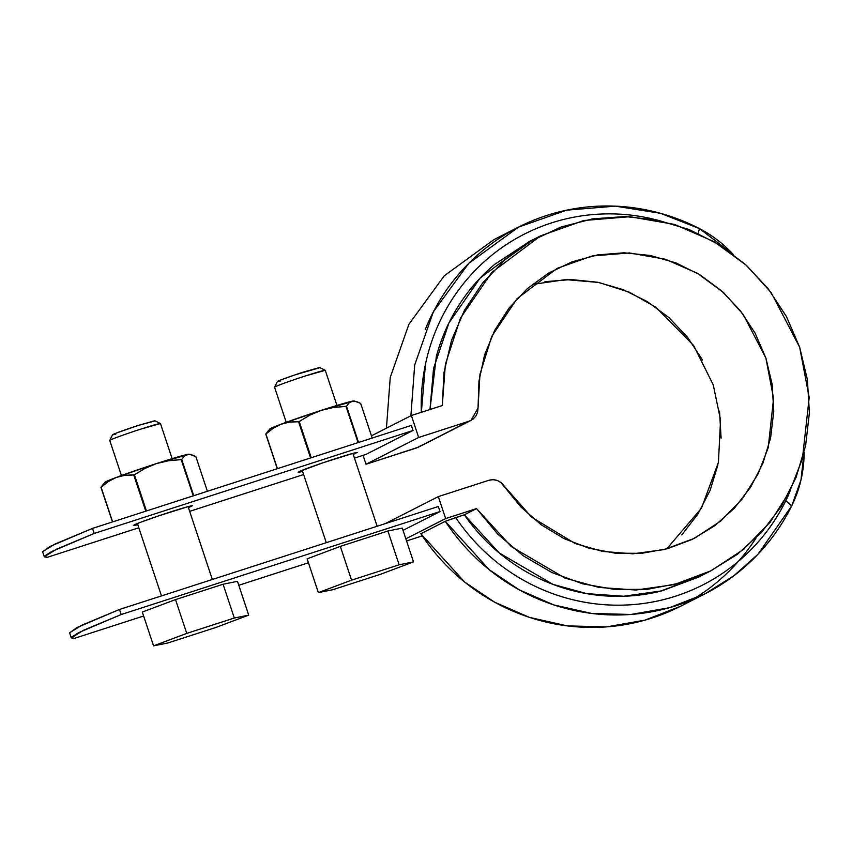 <?xml version="1.0" encoding="UTF-8"?>
<svg xmlns="http://www.w3.org/2000/svg" width="852" height="852" viewBox="0 0 852 852"><rect width="100%" height="100%" fill="white"/><g stroke="black" fill="none" stroke-linecap="round" stroke-linejoin="round"><path stroke-width="1.28" d="M308.435 562.778L238.784 585.271L308.435 562.778M143.626 616.007L74.167 638.436L71.493 637.158L78.65 632.631L121.176 614.537L440.005 511.551L121.176 614.537L119.493 609.468L438.322 506.493L440.005 511.551L403.028 530.359L440.005 511.551L438.322 506.493L119.493 609.468L121.176 614.537L83.613 630.224L71.259 637.882L74.167 638.436L143.626 616.007M44.283 556.793L47.19 557.357L138.801 527.771L47.19 557.357L44.517 556.079L51.674 551.553L94.199 533.458L56.637 549.146L44.283 556.793L42.6 551.734L54.954 544.077L92.517 528.389L94.199 533.458L413.039 430.473L411.356 425.404L413.039 430.473L94.199 533.458L92.517 528.389L411.356 425.404L92.517 528.389L49.991 546.483L42.611 551.766M69.587 632.844L76.968 627.562L119.493 609.468L81.92 625.155L69.576 632.812L71.259 637.882M189.666 511.338L303.61 474.543L189.666 511.338M354.464 458.11L366.03 454.382L354.464 458.11M302.684 471.337L298.562 472.274L298.892 471.699L322.77 462.86L352.781 453.434L356.892 452.497L353.271 454.51M137.875 524.576L133.753 525.503L138.791 522.947L157.961 516.088L187.972 506.663L192.083 505.737L188.462 507.739M134.083 524.938A31.173 1.129 -18.4 0 1 169.505 512.276A31.173 1.129 -18.4 0 1 192.488 505.843M137.747 524.608A31.173 1.129 -18.4 0 1 133.359 525.396M298.892 471.699A31.173 1.129 -18.4 0 1 334.314 459.036A31.173 1.129 -18.4 0 1 357.297 452.614M302.556 471.369A31.173 1.129 -18.4 0 1 298.168 472.157M790.443 490.007L785.8 500.784C778.355 515.801 769.132 529.561 758.11 542.053C747.087 554.546 734.648 565.366 720.792 574.493C706.926 583.631 692.101 590.777 676.318 595.942C660.534 601.097 644.314 604.1 627.668 604.952C611.012 605.793 594.483 604.462 578.071 600.937C561.66 597.412 545.919 591.821 530.849 584.163C515.779 576.495 501.871 567.027 489.144 555.738C476.406 544.46 465.277 531.733 455.735 517.579L445.298 521.296A205.705 199.858 63 0 0 791.71 505.864A121.133 117.693 63 0 0 804.118 452.305L800.933 480.155L791.71 505.864L757.982 554.247L733.796 575.835L704.945 593.855L669.438 607.71L630.991 614.462L591.693 613.461L553.768 604.909L519.145 589.797L489.176 569.69L445.298 521.296L420.845 533.725L445.298 521.296L464.319 514.8L476.545 508.591L445.639 518.57L438.333 496.609L488.867 480.283L493.031 479.676L497.195 480.443L500.933 482.52L520.753 506.833L541.02 524.662L564.003 538.602L588.977 548.209L615.123 553.172L641.609 553.331L667.595 548.688L692.239 539.391L714.753 525.727L734.424 508.133L750.612 487.195L762.796 463.563L770.591 438.003L773.754 411.324L772.168 384.39L765.895 358.074L755.138 333.196L740.239 310.575L721.665 290.915L700.024 274.866L675.998 262.927L650.374 255.483L623.962 252.788L597.603 254.908L572.15 261.788L548.422 273.194L527.164 288.775L509.081 308.03L494.724 330.331L484.575 354.975L478.952 381.174L478.025 408.076L477.578 412.325L475.81 416.181L472.924 419.227L469.207 421.165L418.673 437.481L411.367 415.531L442.273 405.541L444.02 372.43L451.528 340.299L464.532 310.149L482.637 282.949L505.268 259.562L531.712 240.711L561.127 226.994L592.587 218.857L625.091 216.546L657.627 220.146L689.151 229.529L718.683 244.396L745.266 264.301L768.078 288.594L786.396 316.507L799.645 347.169L807.387 379.609L809.4 412.794L805.609 445.681L796.13 477.226L781.273 506.439L761.496 532.393L737.438 554.269L709.854 571.372L679.608 583.162L647.658 589.264L615.027 589.499L582.725 583.844L551.798 572.48L523.203 555.77L497.856 534.247L476.545 508.591L445.639 518.57L438.333 496.609L385.69 523.384L438.333 496.609L488.867 480.283C494.959 478.749 499.954 480.549 503.851 485.683L531.637 517.185L575.121 543.512L602.673 551.425L632.951 553.811L664.272 549.561L694.273 538.368M422.283 535.876L406.553 540.956L422.283 535.876M681.77 534.907L697.958 513.969L710.142 490.337L717.938 464.777M721.101 438.098L719.525 411.165M702.485 359.97L687.585 337.339L669.012 317.69L647.371 301.629L623.355 289.701L597.721 282.257L571.309 279.552L544.95 281.682M420.27 446.001L416.553 447.939L366.019 464.255L363.048 455.341L366.019 464.255L418.673 437.481L469.207 421.165L416.553 447.939L471.049 420.398L418.396 447.172L366.019 464.255L418.673 437.481L411.367 415.531L442.273 405.541L445.372 364.23L460.442 318.147L491.774 272.459L540.647 235.834L583.79 220.519L629.852 216.706L674.539 224.417L714.178 241.702L746.576 265.473L771.135 292.566L799.645 347.169L809.198 397.458L802.424 458.717L789.921 491.05L770.272 522.063L743.594 549.402L710.973 570.797L674.145 584.632L635.943 590.031L598.935 587.422L565.153 578.157L511.402 546.696L476.545 508.591L464.319 514.8L499.176 552.905L552.927 584.365L586.708 593.642L623.717 596.24L661.919 590.851L698.757 577.017L710.973 570.797M445.639 518.57L405.84 538.805L445.639 518.57M371.451 435.819L411.367 415.531L371.451 435.819M540.647 235.834L528.421 242.053L480.155 278.05L448.897 322.983L433.53 368.49L429.983 409.514L436.373 356.296C441.251 338.201 448.663 321.31 458.632 305.623C468.589 289.936 480.645 276.154 494.81 264.28L529.763 241.372M410.888 415.765L414.69 364.997L433.327 311.907L468.696 263.375L518.474 227.133L566.601 210.167L615.378 206.152L660.545 213.309L699.481 228.624L733.231 254.386A121.133 117.693 63 0 0 699.481 228.624A205.705 199.858 63 0 0 425.212 329.639M386.435 428.205L390.248 377.425L408.885 324.335L444.243 275.814L494.022 239.561L518.474 227.133M657.275 220.072L650.449 218.421C634.069 214.779 617.54 213.32 600.884 214.054C584.227 214.779 567.986 217.665 552.16 222.713C536.334 227.761 521.467 234.79 507.536 243.821C493.606 252.852 481.082 263.577 469.974 275.984C458.866 288.402 449.536 302.087 441.996 317.05C434.445 332.014 428.939 347.765 425.457 364.283L421.357 412.293A196.801 191.199 -117 0 1 597.433 214.235M704.945 593.855L680.503 606.283L644.996 620.139L606.539 626.891L567.251 625.89L529.326 617.338L494.703 602.236L464.734 582.129L420.845 533.725A205.705 199.858 -117 0 0 755.969 538.166M790.411 490.06A112.23 109.035 -117 0 1 785.8 500.784L791.71 505.864L785.8 500.784A196.801 191.199 -117 0 1 455.735 517.579L464.319 514.8C475.139 530.391 487.94 544.066 502.744 555.813C517.547 567.549 533.672 576.836 551.127 583.673C568.572 590.511 586.57 594.579 605.112 595.889C623.653 597.199 641.907 595.686 659.874 591.363L700.014 576.378M698.161 233.384L699.481 228.624L698.161 233.384M471.049 420.398L478.025 408.076L479.953 374.316L491.742 336.391L517.1 298.605L557.176 268.348L592.108 255.973L629.351 252.948L665.401 259.242L697.319 273.236L723.348 292.428L743.051 314.239L765.895 358.074L773.584 398.448L768.206 447.747L758.163 473.818L742.348 498.857L720.813 520.977L694.444 538.283M532.255 284.483L565.558 279.605L598.743 282.459L629.415 292.215L655.859 307.242L693.624 345.497L713.252 384.848L720.558 419.951L718.428 462.38L701.473 508.154L666.722 548.922M413.039 430.473L366.03 454.382L413.039 430.473M175.512 599.606L223.086 584.238L237.474 581.33L248.709 615.123L215.524 627.583L167.94 642.951L153.562 645.848L186.748 633.387L234.321 618.019L248.709 615.123L215.524 627.583L167.94 642.951L153.562 645.848L186.748 633.387L234.321 618.019L248.709 615.123L237.474 581.33L223.086 584.238L234.321 618.019L223.086 584.238L175.512 599.606L186.748 633.387L175.512 599.606L142.316 612.066L153.562 645.848L142.316 612.066L175.512 599.606M160.442 423.625A26.721 0.969 161.6 0 0 140.75 429.131A26.721 0.969 161.6 0 0 109.77 440.377L112.581 434.776C113.252 433.838 132.166 427.342 138.407 425.393L116.468 433.008L112.869 434.839L115.808 434.179M154.308 421.122L138.407 425.393L154.808 420.728L160.432 423.54L140.75 429.131C133.263 431.474 110.568 439.281 109.759 440.399M340.321 546.377L387.894 531.009L402.282 528.102L413.518 561.883L380.322 574.354L332.749 589.722L318.36 592.619L351.557 580.159L399.13 564.791L413.518 561.883L380.322 574.354L332.749 589.722L318.36 592.619L351.557 580.159L399.13 564.791L413.518 561.883L402.282 528.102L387.894 531.009L399.13 564.791L387.894 531.009L340.321 546.377L351.557 580.159L340.321 546.377L307.125 558.837L318.36 592.619L307.125 558.837L340.321 546.377M325.251 370.396A26.721 0.969 161.6 0 0 305.559 375.902A26.721 0.969 161.6 0 0 274.578 387.149M319.117 367.894L294.973 374.891L281.277 379.779L277.677 381.611L280.617 380.94M305.559 375.902C298.072 378.245 275.377 386.041 274.568 387.17L277.39 381.547C278.061 380.61 296.975 374.113 303.216 372.154L319.617 367.5L325.24 370.311L305.559 375.902M189.346 454.201A44.538 1.619 161.6 0 0 187.568 454.404L191.476 454.67L195.864 456.64L207.387 491.284L195.864 456.64L189.336 454.191M189.421 454.233L156.587 463.541L168.749 460.708L181.21 459.643A51.216 1.853 -18.4 0 1 181.71 459.494L184.33 456.108L187.568 454.404A44.538 1.619 161.6 0 0 156.587 463.541L116.213 477.461A44.538 1.619 161.6 0 0 104.988 482.243L100.951 487.323A51.216 1.853 -18.4 0 1 101.1 487.237L108.257 481.561L116.213 477.461L124.754 475.341L133.743 474.979A51.216 1.853 -18.4 0 1 134.414 474.756L145.106 468.334L156.587 463.541A44.538 1.619 161.6 0 0 116.213 477.461L104.956 482.413M191.476 454.67L187.568 454.404L184.33 456.108L181.71 459.494L193.755 495.683L181.71 459.494L168.749 460.708L156.587 463.541L145.106 468.334L134.414 474.756L146.459 510.966L134.414 474.756L124.754 475.341L116.213 477.461L108.257 481.561L101.1 487.237L112.624 521.893L100.951 487.323L112.464 521.946L100.951 487.323L103.561 483.947M133.743 474.979L145.788 511.179L133.743 474.979M181.21 459.643L193.255 495.853L181.21 459.643M354.155 400.972A44.538 1.619 161.6 0 0 352.377 401.175L356.285 401.441L360.673 403.401L372.196 438.056L360.673 403.401L354.134 400.962M269.786 429.025L265.76 434.094A51.216 1.853 -18.4 0 1 265.909 434.009L273.066 428.322L281.011 424.221A44.538 1.619 161.6 0 0 269.796 429.014M354.23 400.994L321.396 410.313A44.538 1.619 161.6 0 0 281.011 424.221L289.563 422.113L298.551 421.751A51.216 1.853 -18.4 0 1 299.212 421.527L309.915 415.105L321.396 410.313L333.558 407.469L346.008 406.404A51.216 1.853 -18.4 0 1 346.519 406.255L349.139 402.879L352.377 401.175A44.538 1.619 161.6 0 0 321.396 410.313L281.011 424.221L269.764 429.184M356.285 401.441L352.377 401.175L349.139 402.879L346.519 406.255L358.564 442.454L346.519 406.255L333.558 407.469L321.396 410.313L309.915 415.105L299.212 421.527L311.268 457.737L299.212 421.527L289.563 422.113L281.011 424.221L273.066 428.322L265.909 434.009L277.433 468.664L265.76 434.094L277.273 468.717L265.76 434.094L268.369 430.707M298.551 421.751L310.597 457.95L298.551 421.751M346.008 406.404L358.064 442.625L346.008 406.404M161.475 595.91L137.385 523.501M121.431 475.533L109.748 440.441M212.329 579.488L188.09 506.631M172.136 458.664L160.464 423.572M326.284 542.681L302.194 470.272M286.229 422.304L274.557 387.202M377.138 526.248L352.898 453.402M336.945 405.435L325.272 370.343"/></g></svg>
